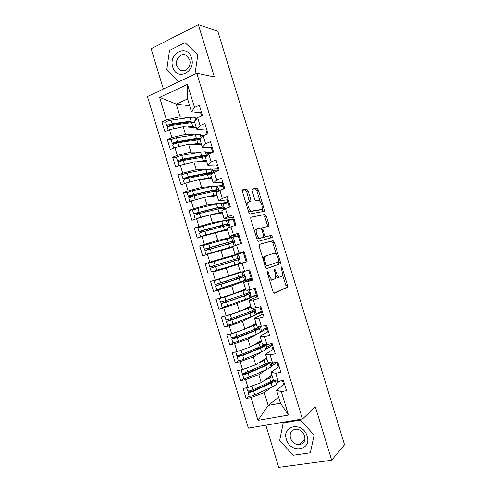 <?xml version="1.0" encoding="UTF-8"?>
<svg xmlns="http://www.w3.org/2000/svg" width="492" height="492" viewBox="0 0 492 492"><rect width="100%" height="100%" fill="white"/><g stroke="black" fill="none" stroke-linecap="round" stroke-linejoin="round"><path stroke-width="0.74" d="M267.482 271.59L267.322 273.029L273.06 291.793L274.358 293.226L287.549 287.267L287.543 285.44L282.064 267.55L281.067 266.676L281.787 270.237C282.494 272.759 282.506 274.671 281.811 275.987L280.108 276.978C278.607 277.211 277.273 275.68 276.104 272.396L275.379 270.034L274.499 269.013L274.351 270.416L275.077 272.789C275.797 275.342 275.797 277.297 275.077 278.656L273.281 279.708C271.719 279.96 270.336 278.404 269.136 275.046L268.398 272.623L267.482 271.59M248.171 190.964L246.83 189.315L242.697 189.74L242.402 191.585L248.755 212.341L250.108 213.958L264.364 211.289L264.333 209.678L258.269 189.875L256.996 188.276L251.996 188.971L252.027 190.552L254.665 199.18L255.969 200.785L258.294 200.459C260.342 199.949 263.195 206.947 261.781 208.983L261.074 209.524L251.836 211.08C249.715 211.701 246.701 204.524 248.183 202.36L250.865 201.32L250.84 199.697L248.171 190.964L246.609 191.523L245.268 189.881L242.292 190.189M265.84 425.186L278.706 467.4L331.688 460.241L344.548 444.768L217.753 31.119L198.338 24.6L151.118 48.794L163.381 89.04M331.688 460.241L315.378 406.946L302.494 418.963L196.806 73.246L214.352 76.918L198.338 24.6M259.407 244.364L259.155 246.344L265.526 267.156L266.836 268.644L280.36 263.712L280.348 261.953L274.265 242.101L273.029 240.619L259.407 244.364M257.132 239.733L250.772 218.946L250.754 217.261L265.01 214.432L266.264 215.976L268.866 224.457L268.884 226.111L262.931 227.741L262.949 229.426L264.708 235.176L265.994 236.701L271.621 235.256L272.507 237.482L258.466 241.283L257.132 239.733M302.494 418.963L248.368 428.151L147.452 96.567L196.806 73.246M278.62 397.192L268.165 405.445L258.011 420.371L288.466 415.051L281.326 391.675L286.51 390.673L283.355 380.334L278.177 381.38L275.711 373.293L280.87 372.216L277.716 361.884L272.568 363.004L270.102 354.923L275.237 353.773L272.082 343.453L266.959 344.646L264.493 336.571L269.61 335.347L266.455 325.034L261.357 326.301L258.897 318.232L263.983 316.934L260.834 306.633L255.76 307.974L253.3 299.911L258.362 298.539L255.219 288.244L250.17 289.659L247.71 281.608L252.747 280.163L249.604 269.88L244.579 271.363L242.125 263.318L247.138 261.799L243.995 251.529L238.995 253.085L236.541 245.047L241.529 243.454L238.392 233.19L233.417 234.819L230.969 226.794L235.932 225.127L232.796 214.869L227.845 216.572L225.398 208.553L230.336 206.812L227.206 196.566L222.279 198.344L219.832 190.324L224.746 188.516L221.615 178.276L216.714 180.127L214.272 172.12L219.161 170.238L216.037 160.005L211.16 161.93L208.713 153.922L213.577 151.973L210.459 141.751L205.607 143.744L203.159 135.749L208.005 133.719L204.881 123.51L200.053 125.577L197.618 117.588L202.433 115.491L199.315 105.288L194.512 107.422L191.474 111.764L187.569 98.966L176.259 104.107L180.121 116.782L188.983 117.613M258.011 420.371L251.055 397.542L264.241 392.591L271.621 387.136M249.327 396.214L246.154 398.495L251.055 397.542M246.154 398.495L243.103 388.477L247.993 387.487L245.588 379.59L258.804 374.756L266.652 369.474M244.02 378.44L240.705 380.611L245.588 379.59M240.705 380.611L237.654 370.599L242.525 369.541L240.121 361.651L253.368 356.934L261.849 351.78M238.774 360.654L235.262 362.739L240.121 361.651M235.262 362.739L232.218 352.739L237.064 351.608L234.659 343.724L247.937 339.129L257.39 333.97M233.651 342.838L229.825 344.886L234.659 343.724M229.825 344.886L226.781 334.892L231.609 333.693L229.204 325.815L242.513 321.344L261.516 312.113L262.23 314.456M228.78 324.948L224.395 327.045L229.204 325.815M224.395 327.045L221.351 317.063L226.154 315.79L223.755 307.924L237.089 303.564L256.387 295.329L256.879 296.928M224.647 306.823L218.965 309.222L223.755 307.924M218.965 309.222L215.927 299.247L220.705 297.906L218.307 290.04L231.677 285.809L251.264 278.552L251.529 279.419M225.096 287.168L213.54 291.412L218.307 290.04M213.54 291.412L210.508 281.442L215.262 280.04L212.87 272.181L246.185 261.922M233.743 265.551L212.87 272.181M208.122 273.62L205.09 263.657L209.82 262.187L207.427 254.333L232.827 247.193M209.285 243.62L199.678 245.889L202.71 255.84L207.427 254.333M199.678 245.889L204.389 244.346L201.997 236.498L215.453 232.618L227.593 230.065M199.943 227.07L194.272 228.134L197.298 238.073L201.997 236.498M194.272 228.134L198.959 226.523L196.572 218.682L210.053 214.918L222.366 212.944M193.528 209.74L188.873 210.392L191.898 220.324L196.572 218.682M188.873 210.392L193.534 208.713L191.148 200.884L204.66 197.237L217.144 195.841M187.704 192.267L183.473 192.667L186.499 202.593L191.148 200.884M183.473 192.667L188.11 190.921L185.73 183.098L199.272 179.568L211.929 178.75M182.108 174.758L178.079 174.961L181.099 184.875L185.73 183.098M178.079 174.961L182.698 173.141L180.312 165.324L193.885 161.911L206.714 161.677M176.616 157.243L172.692 157.268L175.712 167.169L180.312 165.324M172.692 157.268L177.286 155.38L174.906 147.569L188.51 144.273L201.505 144.611M171.185 139.728L167.311 139.587L170.324 149.482L174.906 147.569M167.311 139.587L171.88 137.631L169.5 129.826L183.135 126.647L196.302 127.563M165.798 122.219L161.93 121.924L164.943 131.813L169.5 129.826M161.93 121.924L166.474 119.9L159.623 97.398L187.477 84.396L194.512 107.422M206.923 130.189L196.905 129.544L194.518 121.721L197.618 117.588M200.053 125.577L196.905 129.544M196.314 118.295L197.034 118.363M200.613 112.754L201.56 115.872M189.648 105.762L176.259 104.107L159.623 97.398M166.474 119.9L180.121 116.782M212.224 147.532L202.341 147.342L199.949 139.507L203.159 135.749M205.607 143.744L202.341 147.342M205.914 130.128L207.126 134.088M183.135 126.647L185.496 134.402L194.549 134.857M201.412 135.208L204.125 135.343M171.88 137.631L185.496 134.402M217.525 164.888L207.778 165.158L205.385 157.317L208.713 153.922M211.16 161.93L207.778 165.158M211.228 147.514L212.698 152.323M188.51 144.273L190.871 152.034L200.207 152.096M206.449 152.139L212.655 152.176M177.286 155.38L190.871 152.034M222.833 182.255L213.22 182.981L210.822 175.14L214.272 172.12M216.714 180.127L213.22 182.981M216.548 164.912L218.276 170.576M193.885 161.911L196.253 169.678L206.013 169.303M211.363 169.094L217.747 168.848M182.698 173.141L196.253 169.678M228.14 199.635L218.669 200.828L216.271 192.975L219.832 190.324M222.279 198.344L218.669 200.828M221.867 182.329L223.854 188.842M199.272 179.568L201.64 187.335L212.113 186.45M216.172 186.105L222.845 185.533M188.11 190.921L201.64 187.335M233.46 217.033L224.118 218.688L221.72 210.828L225.398 208.553M227.845 216.572L224.118 218.688M227.187 199.758L229.444 207.126M204.66 197.237L207.034 205.016L219.241 203.393M220.557 203.214L227.95 202.237M193.534 208.713L207.034 205.016M238.78 234.444L229.579 236.56L227.175 228.694L230.969 226.794M233.417 234.819L229.579 236.56M232.519 217.2L235.035 225.428M210.053 214.918L212.427 222.704L233.054 218.946M198.959 226.523L212.427 222.704M244.106 251.873L235.041 254.45L232.636 246.578L236.541 245.047M238.995 253.085L235.041 254.45M237.851 234.659L240.631 243.743M215.453 232.618L217.827 240.41L238.165 235.674M204.389 244.346L217.827 240.41M247.089 261.639L238.097 264.475L240.508 272.359L244.579 271.363M242.125 263.318L238.097 264.475M243.189 252.132L246.141 261.793M220.853 250.33L223.233 258.134L243.276 252.414M209.82 262.187L223.233 258.134M252.421 279.087L243.571 282.39L245.975 290.28L250.17 289.659M247.71 281.608L243.571 282.39M226.265 268.06L228.645 275.871L240.367 271.892M215.262 280.04L228.645 275.871M257.753 296.553L249.044 300.317L251.455 308.213L255.76 307.974M253.3 299.911L249.044 300.317M231.677 285.809L234.057 293.619L245.606 289.056M220.705 297.906L234.057 293.619M263.097 314.031L254.524 318.262L256.935 326.165L261.357 326.301M258.897 318.232L254.524 318.262M237.089 303.564L239.475 311.387L250.852 306.239M226.154 315.79L239.475 311.387M268.441 331.522L260.004 336.227L262.421 344.129L266.959 344.646M264.493 336.571L260.004 336.227M242.513 321.344L244.899 329.166L256.098 323.435M231.609 333.693L244.899 329.166M273.792 349.031L265.495 354.197L267.906 362.112L272.568 363.004M270.102 354.923L265.495 354.197M260.674 332.18L266.652 328.914L267.593 331.995M247.937 339.129L250.33 346.965L261.357 340.642M237.064 351.608L250.33 346.965M279.142 366.552L270.987 372.192L273.404 380.113L278.177 381.38M275.711 373.293L270.987 372.192M266.264 349.092L271.787 345.728L272.955 349.554M253.368 356.934L255.76 364.775L266.615 357.868M242.525 369.541L255.76 364.775M284.499 384.092L276.486 390.199L280.446 403.169L288.466 415.051M281.326 391.675L276.486 390.199M271.732 366.054L276.928 362.555L278.324 367.124M258.804 374.756L261.197 382.604L271.873 375.101M247.993 387.487L261.197 382.604M283.195 422.936L279.696 440.414L293.066 455.272L310.354 452.8L314.124 435.045L300.335 420.039L283.195 422.936L300.335 420.039L314.124 435.045L310.354 452.8L293.066 455.272L279.696 440.414L283.195 422.936M166.727 70.049L178.75 81.777L166.727 70.049L169.506 50.461L166.727 70.049M184.992 42.669L169.506 50.461L184.992 42.669L197.839 54.883L184.992 42.669M194.937 74.132L197.839 54.883L194.937 74.132M201.634 112.865L191.474 111.764M264.241 392.591L268.165 405.445L280.446 403.169M282.414 380.525L283.693 384.707M277.088 383.083L279.856 381.042M248.694 270.145L251.264 278.552M254.303 288.503L256.387 295.329M259.917 306.873L261.516 312.113M265.532 325.261L266.652 328.914M271.154 343.668L271.787 345.728M276.787 362.087L276.928 362.555M187.477 84.396L187.569 98.966M230.908 256.27L205.09 263.657M269.056 278.7C269.997 279.948 270.871 280.434 271.676 280.163L273.054 279.776M275.582 275.317C276.615 277.008 277.599 277.709 278.527 277.427L279.893 277.039M273.896 293.146L285.981 287.697L285.981 285.87L282.322 273.933M276.43 254.684L272.722 242.587L271.479 241.105L259.229 244.475M266.559 268.644L278.601 264.345L278.613 261.812M266.018 264.844L266.935 265.883L278.65 261.799L278.786 260.44L278.035 257.993C276.898 254.77 275.575 253.214 274.069 253.325L265.988 255.883L265.219 256.541C264.524 257.87 264.53 259.788 265.237 262.291L266.018 264.844L264.917 265.17M265.286 266.369L266.935 265.883M263.097 259.229L263.62 257.027L264.395 256.369L274.069 253.325M250.717 217.335L265.01 214.432M267.353 226.591L267.322 224.961L264.727 216.486L263.472 214.949M262.833 227.771L261.27 228.491M263.767 236.873L264.425 237.199L271.621 235.256M270.951 237.98L270.077 235.748M257.322 228.86L256.59 229.438C255.047 231.646 258.066 239.001 260.176 238.19L263.657 237.156L263.644 235.447L261.879 229.672L260.582 228.122L257.322 228.86M257.15 228.915L255.004 229.955L254.61 231.492M256.412 237.378L258.589 238.7L260.176 238.19M263.404 237.365L258.589 238.7M249.37 201.708L246.609 191.523M247.408 202.31L246.603 202.913L246.258 204.18M248.122 210.268L250.262 211.621L251.836 211.08M259.794 209.955L250.262 211.621M260.176 201.622L256.744 190.422L255.471 188.83L251.91 189.192M262.882 211.701L262.101 207.907M273.712 380.193L273.011 381.165L269.757 383.213L252.255 391.189L250.299 391.607L252.267 390.113M249.124 396.023L251.037 396.109L254.745 394.916L272.254 386.841C274.45 385.82 275.809 384.947 276.332 384.221L277.107 383.034L277.088 381.091M276.332 384.221L275.225 380.593C274.684 381.3 273.318 382.161 271.129 383.17L253.601 391.171L249.893 392.358L248.011 392.364L249.739 390.876M273.669 380.181L253.165 389.744L249.456 390.931L247.556 390.876M266.301 379.018L271.99 375.47M264.099 380.568L272.353 376.663M249.936 386.767L252.021 385.999L253.165 389.744M268.552 362.672L267.734 363.871L264.438 365.784L246.836 373.41L244.887 373.852L247.058 372.18M243.718 378.268L245.6 378.262L249.309 377.081L266.916 369.357L271.049 366.915L271.781 365.993L271.639 362.825M270.489 362.61L265.797 365.685L248.165 373.336L244.456 374.517L242.599 374.596L244.911 372.874M269.044 362.333L247.734 371.909L244.026 373.09L242.15 373.121M260.526 361.743L266.732 358.256M258.275 363.17L267.039 359.265M243.399 369.228L247.919 367.598M274.173 362.653L271.892 364.178M263.288 345.286L262.457 346.596L259.124 348.367L241.418 355.642L239.481 356.11L241.713 354.32M238.312 360.519L240.17 360.433L243.878 359.258L261.584 351.891L265.766 349.621L266.639 348.6L266.098 344.548M263.3 345.722L265.483 345.12L264.659 345.993L260.465 348.219L242.734 355.519L237.193 356.848L239.592 355.242L241.609 354.775M264.475 344.363L260.04 346.823L242.304 354.092L238.595 355.267L236.744 355.378M236.996 351.626L244.413 349.037M265.483 345.12L265.422 344.468M254.548 344.541L261.48 341.054M252.261 345.858L261.732 341.885M271.418 344.517L266.695 347.37M258.005 327.93L258.042 328.607L257.187 329.332L253.81 330.962L234.715 338.299L234.081 338.379L236.252 337.161L236.326 336.497M232.913 342.795L238.448 341.448L256.258 334.431L260.489 332.34L261.412 331.405L260.52 326.276M258.066 328.564L260.243 327.949L259.382 328.717L255.139 330.772L237.31 337.715L231.787 339.111L234.241 337.653L236.252 337.161M233.368 333.096L234.85 332.586M260.243 327.949L259.801 326.62L254.708 329.376L236.88 336.288L231.345 337.653M230.348 334.007L235.736 332.555L241.978 330.163M234.34 337.137L234.241 337.653M248.202 327.475L256.234 323.865M245.871 328.668L256.43 324.517M266.35 327.936L261.486 330.575M252.716 310.6L252.808 311.467L248.503 313.57L229.309 320.556L230.896 319.56L230.908 318.699M227.513 325.077L233.03 323.662L255.219 315.077L256.191 314.234L254.917 308.017M252.839 311.418L255.01 310.796L254.112 311.454L249.813 313.33L231.892 319.923L226.394 321.393L230.896 319.56M227.322 315.403L234.733 312.955M255.01 310.796L254.561 309.468L249.389 311.934L231.455 318.502L225.951 319.941M224.979 316.104L230.317 314.769L251.135 307.168M228.946 319.326L228.903 320.077M241.068 310.667L250.988 306.694M261.289 311.375L256.258 313.804M286.399 439.368C290.2 453.852 312.026 450.758 307.125 436.133C303.047 421.392 281.424 425.082 286.399 439.368M290.452 438.071C292.119 442.376 295.046 444.602 299.241 444.756C303.816 443.925 305.612 440.955 304.61 435.857C302.992 431.662 300.151 429.43 296.079 429.159C291.325 429.885 289.45 432.855 290.452 438.071M172.79 67.096C176.573 81.487 196.302 72.207 191.523 57.97C187.483 43.37 167.95 53.228 172.79 67.096M176.843 65.922L179.795 70.049C184.887 73.818 192.003 66.426 189.641 59.692L186.812 55.651C181.653 51.691 174.457 59.2 176.843 65.922M247.415 293.287L247.581 294.339L243.202 296.196L223.909 302.832L225.551 301.971L225.459 300.926M222.126 307.377L227.612 305.883L250.809 297.322L250.502 293.478L249.204 289.8M247.611 294.29L249.782 293.65L248.847 294.204L244.499 295.907L226.474 302.149L221 303.687L225.551 301.971M224.973 296.535L245.754 289.536M249.782 293.65L249.327 292.334L244.069 294.517L220.564 302.248M221.88 297.531L219.432 298.552L224.905 297.002L245.84 289.831M223.509 301.541L223.565 302.525M243.312 289.966L242.144 290.421M256.234 294.819L250.975 297.051M243.485 290.526L243.349 290.083L240.121 291.221M242.095 275.994L242.39 277.174L241.406 277.629L219.813 284.727L217.907 285.28L220.207 284.407L219.961 283.189M242.39 277.174L215.607 285.993L216.738 289.708L245.582 280.188L245.299 276.442L243.239 271.689M215.607 285.993L220.207 284.407M238.036 272.679L238.146 273.042L216.345 280.157L240.779 272.291M244.555 276.529L244.1 275.206L215.176 284.567M236.117 273.331L214.045 280.864L242.058 271.978L243.165 275.594M218.011 283.792L218.227 284.979M238.202 273.214L236.203 273.62M238.946 282.599L240.871 281.965M251.178 278.275L240.902 282.076M214.813 266.91L214.321 265.539L212.089 266.203L236.713 258.761L237.175 260.077L239.297 259.469L210.225 268.318L211.357 272.027L240.354 263.072L239.579 257.71C238.903 255.662 238.288 254.598 237.741 254.518L208.663 263.195L209.795 266.904L212.353 266.141L212.852 267.507M239.333 259.413L238.878 258.097L209.795 266.904M243.306 252.501L230.859 256.104L230.969 256.467M232.79 255.502L232.913 255.889M233.626 265.176L233.768 265.625L235.705 265.04L235.563 264.579M246.129 261.75L235.705 265.04M228.491 248.331L230.354 247.507L208.27 253.669L232.673 246.701M228.423 248.122L205.976 254.364L232.888 246.48M233.774 242.427L204.85 250.668M231.972 242.802L231.498 241.677L230.484 241.855L206.874 248.478M234.118 242.316L233.657 241L228.147 242.335L206.105 248.632L204.414 249.241L207.021 248.638L207.649 249.702M204.414 249.241L203.288 245.539L232.519 237.421C233.085 237.556 233.706 238.645 234.383 240.699L235.385 245.502M209.604 249.112L208.977 248.005L206.886 248.522M228.786 238.214L227.612 238.528M227.599 238.491L226.757 238.761M230.281 247.279L230.447 247.82M238.263 235.994L231.554 237.562L232.655 241.172M205.398 235.52L227.452 229.592M202.273 236.418L200.601 236.713L205.988 234.93L227.347 229.26M228.706 225.299L223.27 226.357L201.142 232.329L199.469 233.011L200.601 236.713M226.732 225.533L226.289 224.61L225.238 224.678L201.499 230.828M228.903 225.231L228.442 223.922L222.845 224.973L200.711 230.914L199.039 231.597L201.689 231.148L202.31 231.947M197.919 227.919L203.288 226.08L221.732 221.326L227.304 220.336C227.882 220.521 228.516 221.646 229.192 223.7L230.133 227.212M204.272 231.369L203.639 230.484L201.523 230.902M225.182 230.57L224.524 230.711M233.22 219.5L227.648 220.527M225.01 230.004L225.158 230.496L222.938 231.043M197.538 218.411L203.86 216.646M195.306 219.131L200.595 217.23L222.077 211.99M223.546 208.214L217.974 209.008L199.463 213.516L194.106 215.41M221.48 208.282L221.08 207.55L219.998 207.513L216.332 208.159L196.123 213.19M223.694 208.165L223.227 206.855L217.55 207.624L195.318 213.208L193.67 213.965L196.37 213.669L196.923 214.229M192.55 210.299L197.901 208.387L216.437 203.983L222.089 203.27C222.685 203.51 223.325 204.654 224.008 206.714L224.69 208.989M198.897 213.657L198.307 212.981L196.16 213.3M212.273 214.561L222.23 212.495M228.19 203.018L222.679 203.762M190.035 201.29L200.945 198.239M218.362 191.154L212.679 191.671L194.076 195.834L188.743 197.802M216.209 191.05L215.877 190.509L214.764 190.367L211.062 190.878L190.755 195.57M218.491 191.111L218.017 189.801L216.923 189.654L212.261 190.287L189.924 195.521L188.307 196.351L191.044 196.203L191.493 196.542M187.194 192.698L192.513 190.705L211.148 186.646L216.88 186.216C217.495 186.505 218.141 187.686 218.823 189.746L219.155 190.828M193.497 195.97L192.975 195.49L190.798 195.711M208.614 196.794L217.015 195.41M223.159 186.554L217.667 187.034M206.013 197.083L216.806 194.734M185.89 183.055L192.766 181.259M212.23 173.904L207.396 174.352L188.688 178.165L184.974 179.26L183.387 180.213M210.933 173.83L209.537 173.233L205.785 173.602L185.392 177.963M213.091 173.153L211.683 172.501L206.972 172.969L188.258 176.751L182.944 178.75L186.007 178.891M181.837 175.115L183.411 174.137L187.126 173.043L205.865 169.328L211.677 169.174C212.292 169.5 212.938 170.675 213.614 172.692M188.061 178.307L185.447 178.135M204.285 179.242L211.806 178.344M218.128 170.097L212.642 170.33M201.658 179.414L211.542 177.489M206.056 156.628L183.307 160.515L179.592 161.597L178.036 162.637M205.631 156.622L204.309 156.112L200.521 156.345L180.029 160.367M207.095 155.57L201.689 155.663L182.876 159.1L179.162 160.189L177.587 161.167L180.312 161.327M176.48 157.538L178.03 156.481L181.751 155.398L200.582 152.028L205.355 151.776L206.48 152.145L208.036 154.611M182.575 160.669L180.097 160.577M199.635 161.806L206.597 161.29M209.407 153.645L207.606 153.639M196.978 161.856L206.283 160.257M181.4 165.048L185.527 164.014M200.016 139.427L177.932 142.877L174.217 143.953L172.686 145.072M200.06 139.377L199.088 139.008L195.256 139.101L174.678 142.791M201.068 138.197L196.413 138.369L177.507 141.462L173.787 142.545L172.237 143.596L174.383 143.885M171.136 139.986L172.661 138.836L176.376 137.766L195.306 134.74C197.686 134.371 199.291 134.341 200.127 134.66L201.283 135.134L202.403 136.641M194.807 144.439L200.601 143.965L201.394 144.254M176.837 143.104L174.752 143.037M192.126 144.365L201.025 143.043M177.225 147.003L178.774 146.628M194.672 122.231L172.563 125.251L168.848 126.321L167.342 127.526M194.555 122.231L189.998 121.875L171.032 124.636L169.328 125.232M195.115 120.915L191.136 121.094L172.132 123.843L168.418 124.913L166.886 126.038L168.633 126.419M165.792 122.44L167.286 121.21L171.007 120.146L190.029 117.465C192.421 117.139 194.051 117.17 194.906 117.557L196.714 118.793M189.875 127.114L195.379 126.868L196.197 127.225M170.878 125.614L169.408 125.503M187.157 126.93L195.773 125.841M268.035 275.36L269.136 275.046M274.327 270.336L275.379 270.034M275.053 272.703L276.104 272.396M281.055 267.839L282.064 267.55M285.981 285.87L287.543 285.44M285.803 287.863L287.371 287.433M267.297 272.943L268.398 272.623M271.479 241.105L273.029 240.619M272.722 242.587L274.265 242.101M278.792 262.408L280.348 261.953M278.601 264.345L280.157 263.89M264.395 256.369L265.988 255.883M264.136 262.623L265.237 262.291M264.727 216.486L266.264 215.976M267.322 224.961L268.866 224.457M261.621 228.042L263.128 227.556M261.904 229.764L262.949 229.426M263.663 235.508L264.708 235.176M264.425 237.199L265.994 236.701M249.278 200.244L250.84 199.697M259.524 210.047L261.074 209.524M255.471 188.83L256.996 188.276M256.744 190.422L258.269 189.875M262.802 210.201L264.333 209.678M245.268 189.881L246.83 189.315M270.705 381.774L269.585 378.096M257.839 388.643L257.568 387.739M271.504 382.327L271.258 381.515M269.967 377.284L269.751 376.595M272.254 386.841L271.129 383.17M254.745 394.916L253.601 391.171M268.484 383.797L268.214 382.905M259.087 388.077L258.817 387.173M246.904 372.462L244.881 372.899M270.047 362.524L268.521 362.93M271.049 366.915L269.936 363.281M265.366 364.289L264.247 360.624M247.734 371.909L246.59 368.164M252.451 370.974L252.156 369.996M266.197 364.941L265.926 364.043M264.659 359.904L264.456 359.24M266.916 369.357L265.797 365.685M249.309 377.081L248.165 373.336M263.159 366.337L262.863 365.372M253.712 370.433L253.411 369.455M241.535 354.843L239.518 355.304M265.465 345.163L263.275 345.759M265.766 349.621L264.659 345.993M260.04 346.823L258.921 343.158M242.304 354.092L241.16 350.353M247.07 353.317L246.75 352.266M260.895 347.573L260.594 346.589M259.358 342.537L259.161 341.897M261.584 351.891L260.465 348.219M243.878 359.258L242.734 355.519M257.833 348.896L257.519 347.856M248.331 352.801L248.011 351.749M236.166 337.229L234.161 337.721M260.219 327.992L258.042 328.607M260.489 332.34L259.382 328.717M258.958 327.334L258.62 326.214M254.708 329.376L253.595 325.71M236.88 336.288L235.736 332.555M241.695 335.679L241.351 334.554M255.6 330.218L255.274 329.154M254.063 325.187L253.878 324.572M256.258 334.431L255.139 330.772M238.448 341.448L237.31 337.715M252.519 331.467L252.175 330.353M250.975 326.411L250.883 326.104M242.962 335.181L242.624 334.062M230.81 319.634L228.811 320.157M254.985 310.839L252.808 311.467M255.219 315.077L254.112 311.454M253.688 310.071L253.097 308.121M249.389 311.934L248.269 308.275M231.455 318.502L230.317 314.769M236.32 318.053L235.957 316.854M250.305 312.875L249.954 311.725M248.767 307.844L248.589 307.26M250.932 316.989L249.813 313.33M233.03 323.662L231.892 319.923M247.205 314.05L246.843 312.869M245.662 309.007L245.551 308.638M237.599 317.586L237.23 316.387M225.453 302.057L223.46 302.605M249.752 293.699L247.581 294.339M249.948 297.826L248.847 294.204M248.423 292.826L247.574 290.04M244.069 294.517L242.956 290.858M226.043 300.729L224.905 297.002M230.951 300.44L230.563 299.173M245.016 295.544L244.641 294.314M245.613 299.567L244.499 295.907M227.612 305.883L226.474 302.149M241.892 296.651L241.51 295.397M240.354 291.608L240.225 291.19M232.236 299.997L231.849 298.73M220.096 284.493L218.122 285.065M244.518 276.578L242.353 277.23M244.69 280.594L243.583 276.971M238.755 277.107L237.642 273.454M220.631 282.974L219.493 279.247M225.588 282.845L225.176 281.504M239.733 278.232L239.327 276.922M240.299 282.156L239.186 278.497M222.2 288.121L221.062 284.394M236.59 279.265L236.185 277.943M226.88 282.426L226.468 281.086M212.353 266.141L214.321 265.539M236.713 258.761L238.878 258.097M239.432 263.368L238.325 259.758M237.907 258.38L236.8 254.764M233.448 259.714L232.335 256.061M215.225 265.231L214.088 261.51M220.225 265.262L219.801 263.86M234.45 260.932L234.026 259.555M234.992 264.757L233.872 261.104M216.787 270.379L215.656 266.652M231.283 261.892L230.865 260.508M221.523 264.868L221.099 263.466M207.021 248.638L208.977 248.005M231.498 241.677L233.657 241M234.124 245.994L233.073 242.55M228.147 242.335L227.033 238.688M209.82 247.507L208.688 243.786M214.85 247.617L214.444 246.295M229.149 243.565L228.755 242.267M229.684 247.371L228.571 243.725M211.388 252.648L210.25 248.921M225.969 244.463L225.57 243.153M216.154 247.248L215.748 245.926M201.689 231.148L203.639 230.484M226.289 224.61L228.442 223.922M228.62 227.968L227.827 225.361M227.402 223.989L226.302 220.379M222.845 224.973L221.732 221.326M204.426 229.795L203.288 226.08M209.475 229.992L209.094 228.743M223.848 226.209L223.485 224.998M224.383 230.004L223.27 226.357M205.988 234.93L204.857 231.209M221.935 231.252L221.812 230.84M220.656 227.052L220.275 225.816M210.785 229.647L210.404 228.399M196.37 213.669L198.307 212.981M221.08 207.55L223.227 206.855M223.122 209.961L222.581 208.184M222.163 206.812L221.062 203.208M217.55 207.624L216.437 203.983M199.032 212.101L197.901 208.387M204.106 212.384L203.75 211.209M219.924 213.337L219.739 212.747M218.559 208.866L218.214 207.747M219.088 212.655L217.974 209.008M200.595 217.23L199.463 213.516M216.628 213.866L216.523 213.51M215.342 209.647L214.992 208.485M205.422 212.064L205.066 210.89M191.044 196.203L192.975 195.49M215.877 190.509L218.017 189.801M217.624 191.966L217.341 191.025M216.923 189.654L215.822 186.05M212.261 190.287L211.148 186.646M193.645 194.42L192.513 190.705M198.743 194.789L198.405 193.688M214.666 196.117L214.481 195.502M213.27 191.542L212.95 190.502M213.792 195.312L212.679 191.671M195.207 199.543L194.076 195.834M210.041 192.261L209.709 191.179M200.066 194.494L199.734 193.393M185.73 178.756L187.655 178.012M210.681 173.485L212.815 172.76M211.683 172.501L210.588 168.904M206.972 172.969L205.865 169.328M188.258 176.751L187.126 173.043M193.381 177.206L193.067 176.179M209.414 178.91L209.217 178.276M207.987 174.236L207.692 173.282M208.503 177.987L207.396 174.352M189.82 181.874L188.688 178.165M204.74 174.894L204.426 173.879M194.715 176.935L194.401 175.915M180.921 161.124L182.329 160.552M205.484 156.468L206.591 156.087M206.456 155.374L205.355 151.776M201.689 155.663L200.582 152.028M182.876 159.1L181.751 155.398M188.024 159.642L187.735 158.688M204.168 161.72L203.965 161.056M202.704 156.942L202.44 156.069M203.221 160.675L202.114 157.046M184.438 164.217L183.307 160.515M199.438 157.538L199.155 156.597M189.365 159.396L189.076 158.442M201.173 138.074L200.127 134.66M196.413 138.369L195.306 134.74M177.507 141.462L176.376 137.766M182.673 142.09L182.409 141.216M198.922 144.543L198.713 143.855M197.433 139.66L197.194 138.873M197.944 143.381L196.837 139.753M179.057 146.561L177.932 142.877M194.149 140.195L193.885 139.328M184.02 141.868L183.756 140.995M195.699 120.146L194.906 117.557M191.136 121.094L190.029 117.465M172.132 123.843L171.007 120.146M177.329 124.556L177.083 123.75M193.688 127.385L193.467 126.672M192.163 122.391L191.948 121.69M192.667 126.1L191.56 122.471M173.664 128.855L172.563 125.251M188.86 122.865L188.62 122.071M178.682 124.359L178.436 123.553M285.981 287.697L287.549 287.267M278.804 264.167L280.36 263.712M263.62 257.027L265.219 256.541M267.507 226.56L268.884 226.111M261.363 228.251L262.931 227.741M270.963 237.968L272.507 237.482M255.004 229.955L256.59 229.438M250.022 201.615L250.865 201.32M246.603 202.913L248.183 202.36M263.429 211.609L264.364 211.289M249.149 396.097L248.011 392.364M247.581 390.943L246.609 387.764M243.737 378.33L242.599 374.596M242.169 373.176L241.148 369.836M245.317 372.764L246.966 372.407M268.54 362.893L269.973 362.506M238.325 360.574L237.193 356.848M236.757 355.427L235.693 351.928M232.925 342.838L231.787 339.111M231.357 337.69L230.244 334.031M227.525 325.107L226.394 321.393M225.957 319.972L224.826 316.251M304.972 438.956L299.241 444.756M183.965 70.922L179.795 70.049M222.132 307.402L221 303.687M220.57 302.266L219.432 298.552M215.176 284.579L214.045 280.864M212.901 267.451L214.869 266.849M205.976 254.364L204.844 250.656M199.039 231.597L197.913 227.894M195.226 219.081L194.1 215.379M193.67 213.965L192.544 210.268M189.832 201.363L188.731 197.759M188.307 196.351L187.175 192.655M184.42 183.596L183.375 180.158M182.944 178.75L181.819 175.06M179.014 165.847L178.012 162.575M177.587 161.167L176.462 157.477M173.608 148.11L172.661 144.999M172.237 143.596L171.111 139.906M168.209 130.386L167.317 127.446M166.886 126.038L165.767 122.354"/></g></svg>
